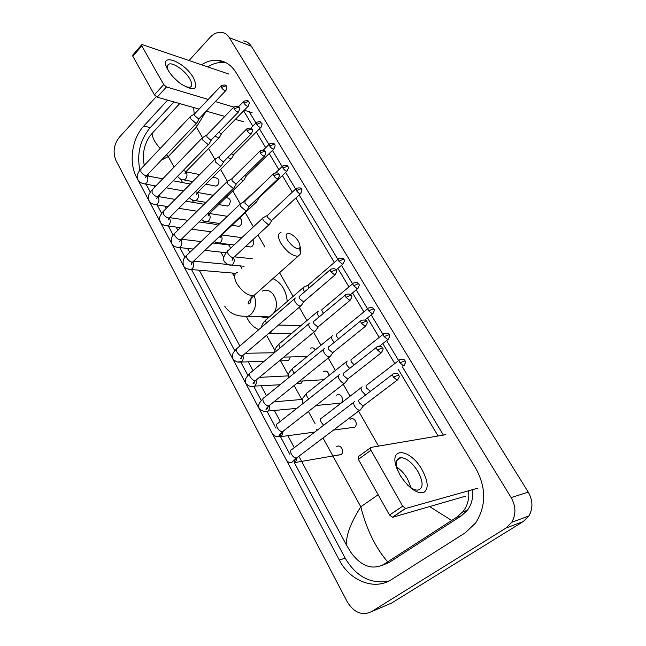 <?xml version="1.0" encoding="UTF-8"?>
<svg xmlns="http://www.w3.org/2000/svg" width="646" height="646" viewBox="0 0 646 646"><rect width="100%" height="100%" fill="white"/><g stroke="black" fill="none" stroke-linecap="round" stroke-linejoin="round"><path stroke-width="0.97" d="M167.944 69.954L167.758 69.631C157.325 51.422 184.263 60.902 193.703 78.206C198.661 89.972 194.325 91.829 180.702 83.794C175.244 79.684 170.988 75.065 167.944 69.954M185.596 86.871L190.061 87.275C192.363 86.176 192.282 83.382 189.811 78.917C185.362 70.874 173.104 62.129 168.937 64.148C167.088 64.988 166.846 67.071 168.194 70.39M173.451 77.294L178.498 82.074M228.95 74.112L142.516 44.711L141.773 44.663L141.805 45.914L132.826 56.242L132.818 54.983L141.547 44.929M163.713 84.569L166.482 86.944L157.18 97.175L154.418 94.833L163.713 84.569L141.805 45.914M252.11 112.598L244.245 110.248M233.715 107.091L215.352 101.584M208.23 99.452L166.482 86.944M154.418 94.833L132.826 56.242M157.18 97.175L199.113 109.101M206.268 111.136L224.816 116.409M235.314 119.389L243.219 121.642M287.64 240.255C293.341 247.83 297.556 250.147 300.293 247.208L298.775 241.782C296.619 238.309 293.987 235.75 290.886 234.086C285.992 232.39 284.91 234.45 287.64 240.255M299.647 248.314L300.551 253.862L298.024 256.268C292.226 255.969 286.493 251.601 280.832 243.138C277.618 237.066 277.667 233.505 280.994 232.447M261.032 316.637C263.649 317.969 266.33 318.05 269.051 316.879L270.06 316.346M258.804 329.638C253.345 327.336 249.267 323.065 246.578 316.806M273.048 313.77C281.511 304.484 272.782 286.162 262.381 291.039M272.943 278.587C281.349 282.585 286.113 290.215 287.236 301.48M280.235 323.549L278.822 325.051M190.683 116.175L190.691 118.807L195.633 123.023L196.659 123.063L197.232 122.312M220.932 86.007L194.721 113.744L194.729 115.642L198.298 118.703L199.428 118.331M202.836 137.307L202.82 140.069L207.786 144.284L208.981 144.195L209.352 143.525M233.61 107.309L206.914 134.909L206.914 136.904L210.507 139.956L211.605 139.552M215.231 158.868L215.199 161.766L220.189 165.982L221.32 165.885L221.723 165.166M246.554 129.063L219.365 156.51L219.349 158.593L222.959 161.653L224.033 161.217M218.033 225.26L215.376 224.299L199.057 221.933M225.583 252.643L226.035 252.836M227.893 180.88C226.964 181.235 226.948 182.245 227.828 183.916L232.851 188.131L233.909 188.026L234.353 187.267M259.773 151.269L232.075 178.554L232.043 180.743L235.669 183.795L236.719 183.327M230.307 248.508C230.008 245.682 228.741 244.398 226.496 244.664L212.639 242.985M240.821 203.345C239.827 203.7 239.803 204.766 240.732 206.526L245.779 210.741L246.756 210.628L247.24 209.829M273.274 173.944L245.06 201.051L245.004 203.353L248.653 206.405L249.679 205.912M241.765 268.381L240.377 265.91M285.419 360.71L288.722 360.274L290.28 356.947M295.698 298.072L295.351 298.081C294.091 298.452 294.027 299.744 295.157 301.948C296.732 304.411 298.452 305.8 300.309 306.131L301.617 305.049M330.3 269.697L299.825 295.973C298.912 296.239 298.872 297.168 299.696 298.759L303.418 301.795L304.323 301.206M298.121 383.611L301.044 383.433L302.804 380.962M309.983 323.057L309.733 323.073C308.4 323.444 308.328 324.793 309.523 327.118C311.122 329.638 312.85 331.027 314.691 331.293L315.967 330.179M345.36 294.98L314.271 321.014C313.31 321.28 313.262 322.257 314.126 323.937L317.864 326.965L318.736 326.359M324.583 348.606L324.445 348.606C323.032 348.985 322.952 350.398 324.203 352.861C325.834 355.421 327.57 356.81 329.403 357.028L330.631 355.881M360.767 320.836L329.04 346.611C328.023 346.878 327.974 347.895 328.887 349.68L332.642 352.7L333.481 352.078M339.513 374.72L339.481 374.72C337.987 375.092 337.906 376.586 339.223 379.186C340.886 381.802 342.622 383.183 344.439 383.336L345.626 382.166M376.529 347.29L344.148 372.79C343.074 373.049 343.018 374.123 343.979 376.004L347.75 379.016L348.549 378.386M338.068 455.196L341.145 454.558C345.117 451.514 340.442 443.568 336.566 446.741M354.791 401.441C353.289 401.86 353.217 403.419 354.581 406.116C356.221 408.708 357.932 410.089 359.717 410.258L360.961 409.063M359.547 399.559C358.465 399.866 358.425 400.988 359.41 402.934L363.125 405.938L363.964 405.308M214.254 185.782L215.966 186.113L217.654 185.2C219.89 181.227 219.26 178.781 215.764 177.86L212.784 177.254M215.134 135.926L218.13 137.792L219.269 137.719L219.616 137.097M218.695 132.269L220.795 133.56L221.836 133.197M225.511 205.727L227.368 206.042L228.942 205.17C231.228 201.067 230.541 198.597 226.875 197.749L225.906 197.571M227.788 157.446L230.315 158.868L231.397 158.787L231.769 158.125M231.438 153.788L233.028 154.636L234.054 154.241M236.985 226.035L238.996 226.334L240.441 225.511C242.581 222.369 242.298 219.89 239.593 218.065M240.748 179.386L242.751 180.371L243.768 180.282L244.172 179.58M244.511 175.704L246.069 176.14L246.514 175.712M248.67 246.74L250.85 247.006L252.158 246.239C253.894 244.204 254.096 242.048 252.756 239.787M254.04 201.746L256.131 202.311L256.833 201.479M257.964 197.999L259.232 197.628M250.567 195.132L249.881 196.424M263.52 217.379C262.534 217.734 262.518 218.8 263.471 220.593L268.389 224.703L269.745 223.831M295.925 188.769L267.727 215.166L267.71 217.484L271.263 220.464L272.208 219.995M304.016 286.953C302.837 287.317 302.804 288.544 303.903 290.652L304.678 291.79M338.238 259.07L308.4 284.87L308.796 288.237M300.939 325.576L278.483 325.043M318.365 311.13L318.09 311.138C316.847 311.501 316.806 312.785 317.961 315.014L319.285 316.815M352.966 283.521L322.54 309.103C321.643 309.361 321.619 310.29 322.459 311.897L323.501 313.286M315.272 349.906C314.037 347.928 312.462 347.362 310.556 348.202M332.658 335.831L332.472 335.839C331.164 336.203 331.115 337.559 332.335 339.901L334.281 342.356M368.018 308.522L336.986 333.861C336.041 334.119 336.009 335.096 336.897 336.792L338.617 338.835M329.048 375.471C328.362 371.708 326.488 370.36 323.444 371.45M337.244 403.403L340.822 403.064C344.948 400.157 340.603 392.106 336.59 395.174M347.257 361.082L347.177 361.09C345.796 361.445 345.739 362.866 347.015 365.337L349.696 368.422M383.409 334.071L351.747 359.16C350.754 359.418 350.721 360.444 351.65 362.228L354.21 364.861M351.23 427.741L354.622 427.224C358.788 424.172 354.032 416.064 350.043 419.367M362.18 386.889C360.743 387.261 360.694 388.747 362.026 391.347L365.579 394.997M366.823 385.024C365.789 385.291 365.757 386.365 366.726 388.238L370.368 391.177M399.955 474.899L396.781 468.172C388.198 446.063 410.388 448.469 422.161 469.941C428.379 481.73 428.807 489.297 423.461 492.648C416.508 493.592 408.975 488.19 400.867 476.433L399.955 474.899M407.335 484.807C411.05 488.239 414.369 490.023 417.308 490.152C423.413 488.844 423.671 482.707 418.091 471.75C412.56 462.988 406.875 458.256 401.029 457.562C396.289 458.119 395.199 462.399 397.758 470.393L398.267 471.693M396.781 467.131C400.916 469.868 404.509 473.825 407.578 479.009L411.114 487.835M445.877 434.661L371.03 447.387C370.19 447.694 370.174 448.639 370.965 450.222L358.36 459.354L358.465 456.512L370.505 447.767M402.676 506.165L405.688 508.459L392.526 517.309L389.522 515.048L402.676 506.165L370.965 450.222M478.032 488.118L405.688 508.459M389.522 515.048L358.36 459.354M392.526 517.309L465.919 496.063M189.044 60.538L210.039 37.42C213.543 33.689 217.363 32.001 221.481 32.365C224.76 32.801 227.384 34.585 229.362 37.71L511.147 497.59C515.952 506.222 516.146 514.458 511.737 522.299L505.988 528.048L371.466 611.665C362.099 615.929 354.065 612.707 347.37 602.007L116.062 160.725C112.638 152.448 113.728 144.631 119.316 137.291L156.195 96.698M243.518 40.956C246.756 41.409 249.348 43.153 251.302 46.205L528.25 492.131C532.942 500.448 533.136 508.402 528.84 515.992L523.236 521.556L391.662 603.017L371.466 611.665M167.589 100.138L143.808 126.035C131.849 138.656 128.506 162.679 136.605 177.327L339.336 560.074C349.874 580.94 374.551 590.807 391.484 579.583L465.314 532.772L475.634 522.953C486.252 506.06 486.365 488.005 475.989 468.77L235.935 72.368C231.26 64.963 225.074 60.926 217.387 60.272C211.961 59.957 206.672 61.459 201.528 64.786M294.552 463.061L345.174 558.152C356.261 576.781 370.869 584.396 389.005 580.996M146.085 184.199L150.252 192.032M157.115 204.919L161.613 213.374M168.364 226.043L173.201 235.136M179.83 247.588L185.022 257.342M191.531 269.56L234.781 350.802M240.837 362.18L247.886 375.407M253.846 386.607L261.267 400.552M267.121 411.55L274.962 426.271M275.592 427.45L275.963 428.153M280.687 437.035L289.045 452.725M289.15 452.927L289.868 454.275M173.952 101.947L150.235 127.617C140.109 139.827 136.653 153.974 139.867 170.076M226.132 62.791L223.597 62.46C218.178 62.137 212.914 63.623 207.786 66.909M443.39 435.089L402.369 366.775M398.647 360.581L386.623 340.555M382.949 334.434L371.232 314.933M367.59 308.869L356.188 289.868M352.571 283.852L341.468 265.353M337.882 259.385L299.171 194.914M295.642 189.036L285.661 172.417M282.14 166.563L272.426 150.389M268.922 144.551L259.466 128.804M255.969 122.982L249.219 111.734M382.359 565.266L388.924 562.593L461.494 515.734L467.276 510.38C471.62 504.534 473.405 497.622 472.63 489.636M243.655 110.846L252.812 126.164M256.292 131.978L265.708 147.716M269.196 153.546L278.862 169.712M282.359 175.567L292.291 192.169M295.803 198.047L334.329 262.454M337.89 268.421L348.945 286.905M352.538 292.913L363.892 311.889M367.517 317.945L379.17 337.43M382.828 343.551L394.787 363.545M398.485 369.73L438.109 435.985M468.576 490.774C469.456 498.801 467.543 505.81 462.827 511.793L456.52 517.341L383.546 564.531C372.007 570.232 361.13 566.211 350.931 552.475L346.531 545.176C345.796 535.841 350.56 523.042 360.807 506.771C366.468 529.219 375.415 547.566 387.64 561.818M147.861 174.299L148.863 176.18M153.918 185.604L154.725 187.114M159.086 195.254L159.933 196.836M164.924 206.147L166.167 208.472M170.528 216.612L171.214 217.904M176.14 227.093L177.836 230.259M182.204 238.406L182.721 239.375M187.574 248.444L189.738 252.481M194.115 260.645L194.446 261.267M199.243 270.222L239.836 346.006M248.314 361.825L253.022 370.626M261.226 385.928L266.491 395.764M274.413 410.549L280.251 421.442M287.882 435.695L294.301 447.678M298.88 456.229L346.531 545.176M144.276 165.344C142.12 154.733 143.913 145.059 149.654 136.322L152.456 132.963C151.891 136.904 154.467 142.08 160.176 148.499M179.725 103.586L152.456 132.963M205.888 111.54L196.424 127.092L195.746 124.024M166.402 154.838L168.283 156.566L161.339 160.151M451.602 520.45L429.582 506.577M194.212 114.6L193.679 107.551M237.445 272.346C233.933 273.629 233.674 277.279 236.654 283.295C242.04 291.604 247.725 295.731 253.725 295.682L256.43 293.284M269.051 316.879L248.137 316.249L250.753 314.537C255.776 309.224 256.89 302.909 254.088 295.593M221.376 87.485L225.664 85.878L226.391 86.435C226.302 84.868 224.606 84.602 221.287 85.627L221.376 87.485C222.862 89.576 224.299 90.65 225.696 90.706L226.052 90.343M143.17 183.674L144.801 183.965L146.456 183.02C148.015 181.017 148.265 178.91 147.199 176.689L146.44 175.833M190.158 116.732L140.949 168.872L140.893 171.812C142.806 174.493 144.744 175.728 146.707 175.518L147.304 174.888M234.07 108.859L238.39 107.212L239.101 107.737C239.044 106.202 237.34 105.928 233.997 106.913L234.07 108.859C235.54 110.934 236.969 112.008 238.358 112.073L238.745 111.685M154.232 204.459L156.001 204.742L157.551 203.837C159.134 201.843 159.392 199.719 158.302 197.458L157.681 196.707M202.263 137.897L152.173 189.754L152.093 192.823C153.974 195.48 155.888 196.715 157.85 196.513L158.496 195.851M247.03 130.686L251.391 128.99L252.085 129.499C252.053 127.981 250.341 127.69 246.974 128.643L247.03 130.686C248.484 132.745 249.897 133.811 251.286 133.883L251.698 133.48M165.497 225.656L167.427 225.914L168.856 225.058C170.471 223.072 170.73 220.932 169.623 218.623L169.147 218.001M214.617 159.497L163.624 211.04L163.511 214.254C165.36 216.886 167.266 218.114 169.212 217.928L169.906 217.234M260.273 152.973L264.658 151.237L265.345 151.713C265.328 150.219 263.625 149.92 260.217 150.825L260.273 152.973C261.703 155.024 263.1 156.082 264.48 156.162L264.925 155.734M176.996 247.256L179.079 247.507L180.387 246.699C182.035 244.721 182.293 242.557 181.171 240.215L180.848 239.763M227.23 181.534L175.308 232.746C174.323 233.182 174.234 234.232 175.042 235.879L175.163 236.105C176.98 238.721 178.861 239.949 180.799 239.779L181.55 239.044M273.799 175.736L278.208 173.952L278.886 174.404C277.804 174.016 279.015 171.812 273.759 173.483L273.799 175.736C275.204 177.771 276.593 178.829 277.966 178.918L278.442 178.474M188.713 269.293L190.982 269.511L192.153 268.776C193.832 266.806 194.091 264.626 192.944 262.228L192.791 262.001M240.102 204.031L187.235 254.887C186.177 255.34 186.072 256.43 186.92 258.174L187.049 258.408C188.834 261 190.691 262.219 192.621 262.066L193.42 261.299M330.922 271.901L335.46 269.907L336.073 270.238C335.08 269.963 336.364 267.743 330.922 269.156C330.049 269.382 330.049 270.294 330.922 271.901L334.886 275.043L335.516 274.526M237.946 361.954L241.644 361.663C243.219 360.08 243.631 358.094 242.896 355.712M294.415 298.888L237.437 348.089C236.097 348.557 235.935 349.874 236.961 352.046L237.098 352.296C238.754 354.783 240.506 355.994 242.363 355.93L243.405 355.034M346.006 297.297L350.576 295.254L351.182 295.545C351.174 294.075 349.454 293.704 346.022 294.423C345.101 294.649 345.093 295.602 346.006 297.297L349.922 300.43L350.584 299.897M280.025 384.75L254.669 386.098C256.187 384.636 256.648 382.739 256.05 380.405M308.748 323.896L250.656 372.613C249.235 373.089 249.057 374.47 250.131 376.763L250.277 377.022C251.892 379.477 253.62 380.688 255.453 380.639L256.559 379.727M361.445 323.283L366.048 321.183L366.637 321.442C366.791 320.133 365.071 319.738 361.469 320.263C360.492 320.489 360.484 321.49 361.445 323.283L365.305 326.408L366.007 325.867M296.829 408.361L267.969 411.05C269.43 409.709 269.931 407.909 269.463 405.648M323.396 349.462L264.157 397.661C262.656 398.138 262.47 399.591 263.592 402.014L263.738 402.272C265.328 404.703 267.024 405.906 268.833 405.89L269.996 404.953M377.24 349.874L382.44 347.928C381.729 348.024 383.126 345.626 377.272 346.7C376.238 346.918 376.23 347.976 377.24 349.874L381.043 352.991L381.786 352.433M314.707 432.093L281.543 436.543L283.158 431.455M338.375 375.592L277.95 423.259C276.367 423.736 276.165 425.254 277.344 427.813L277.497 428.08C279.048 430.478 280.711 431.681 282.496 431.69L283.723 430.729M393.406 377.086L398.622 375.035C398.84 373.792 397.112 373.364 393.438 373.751C392.356 373.969 392.34 375.084 393.406 377.086L397.145 380.195L397.928 379.622M353.701 402.321L292.04 449.406C290.377 449.882 290.159 451.473 291.403 454.178L291.548 454.453C293.074 456.819 294.713 458.022 296.457 458.054L297.749 457.085M295.424 462.584L297.128 457.844M243.954 103.142L248.153 101.543L248.823 102.044C248.767 100.55 247.111 100.291 243.849 101.261L243.954 103.142C245.399 105.169 246.78 106.21 248.112 106.283L248.468 105.928M182.132 179.588L183.844 179.911L185.564 178.95C187.162 176.956 187.421 174.856 186.323 172.644L185.741 171.957M183.206 170.504L186.177 171.448L186.751 170.859M256.68 124.339L260.911 122.692L261.565 123.168C260.451 122.756 261.662 120.616 256.583 122.369L256.68 124.339C258.101 126.35 259.482 127.391 260.806 127.464L261.186 127.092M193.534 200.276L195.407 200.591L197.006 199.679C198.637 197.692 198.895 195.568 197.773 193.316L197.329 192.75M195.318 191.781L197.684 192.355L198.298 191.733M269.673 145.964L273.928 144.284L274.574 144.736C274.582 143.291 272.919 143.016 269.584 143.905L269.673 145.964C271.07 147.966 272.434 149.008 273.759 149.089L274.162 148.701M205.153 221.376L207.196 221.675L208.674 220.811C210.33 218.824 210.588 216.685 209.449 214.391L209.134 213.963M207.746 213.438L209.409 213.673L210.071 213.027M282.932 168.049L287.212 166.321L287.85 166.749C287.882 165.328 286.21 165.037 282.851 165.885L282.932 168.049C284.313 170.035 285.661 171.077 286.977 171.158L287.413 170.754M216.999 242.88L219.228 243.154L220.569 242.355C222.256 240.377 222.523 238.221 221.36 235.879L221.174 235.62M220.561 235.435L222.087 234.74M296.466 190.602L300.786 188.826L301.407 189.23C301.456 187.833 299.792 187.534 296.401 188.325L296.466 190.602C297.83 192.573 299.171 193.606 300.479 193.703L300.947 193.275M229.088 264.812L231.51 265.062L232.697 264.327C234.417 262.357 234.684 260.176 233.505 257.802L233.456 257.722M262.817 218.041L228.28 250.414C227.247 250.818 227.182 251.908 228.078 253.692L228.216 253.918C229.976 256.454 231.769 257.681 233.577 257.601L234.337 256.898M338.859 261.194L343.26 259.28L343.842 259.595C343.979 258.271 342.299 257.932 338.811 258.578C337.995 258.788 338.011 259.668 338.859 261.194L342.727 264.271L343.292 263.794M268.276 333.772L270.585 332.956L272.031 330.566M303.168 287.688L266.693 319.269C265.466 319.689 265.369 320.941 266.402 323.032L266.418 323.065M353.612 285.766L358.046 283.796L358.611 284.079C357.634 283.836 358.95 281.664 353.572 283.013C352.708 283.231 352.724 284.151 353.612 285.766L357.432 288.827L358.029 288.342M317.194 311.897L280.033 343.179C278.733 343.599 278.628 344.916 279.71 347.12L280.17 347.855M368.688 310.879L373.154 308.853L373.703 309.103C372.992 309.176 374.317 306.81 368.656 307.997C367.752 308.215 367.76 309.176 368.688 310.879L372.459 313.94L373.097 313.439M331.527 336.614L293.655 367.59C292.283 368.018 292.17 369.391 293.308 371.716L294.285 373.146M384.112 336.566L389.142 334.701C389.215 333.32 387.527 332.94 384.079 333.538C383.126 333.748 383.135 334.757 384.112 336.566L387.826 339.61L388.496 339.102M346.175 361.881L307.569 392.518C306.123 392.946 306.002 394.383 307.189 396.838L308.772 398.945M399.882 362.834L404.929 360.872C405.147 359.652 403.459 359.249 399.85 359.652C398.848 359.87 398.857 360.928 399.882 362.834L403.548 365.87L404.251 365.353M361.146 387.697L321.781 417.986C320.263 418.414 320.125 419.924 321.377 422.508L323.654 425.262M202.416 137.59L196.424 127.092L168.283 156.566L174.065 167.088M378.16 494.739L360.807 506.771L323 438.004M315.054 423.534L308.408 411.462M301.819 399.462L294.14 385.5M288.261 374.809L280.59 360.856M274.833 350.382L266.523 335.266M233.836 275.81L232.31 273.032M223.799 257.544L220.811 252.118M216.014 243.397L215.465 242.387M210.192 232.802L209.522 231.583M204.669 222.749L203.627 220.859M193.517 202.473L192.024 199.743M182.576 182.568L180.638 179.039M378.556 446.103L358.578 411.122M350.067 396.216L343.244 384.265M335.363 370.457L328.265 358.021M320.973 345.247L313.609 332.359M306.882 320.569L299.284 307.262M293.09 296.409L279.556 272.701M264.957 247.135L257.988 234.926M253.394 226.875L245.27 212.655M240.207 203.781L232.81 190.828M227.352 181.26L220.601 169.438M214.755 159.199L208.634 148.475M505.988 528.048L523.236 521.556M511.147 497.59L528.25 492.131M229.362 37.71L251.302 46.205M345.174 558.152L339.336 560.074M137.267 177.448L136.605 177.327M150.235 127.617L143.808 126.035M461.494 515.734L456.52 517.341M388.924 562.593L383.546 564.531M168.937 64.148L167.467 65.787M300.293 247.208L300.551 253.862M251.108 295.634C251.149 301.844 250.172 304.581 248.177 303.846C248.363 302.796 246.99 302.57 253.725 295.682L298.024 256.268M224.727 306.164C232.059 317.566 243.873 316.136 248.137 316.249M183.521 190.925L166.313 187.833M155.847 185.951L144.801 183.965C141.03 183.181 138.817 181.906 138.147 180.137C136.29 176.738 137.105 173.847 140.352 169.502M196.659 123.063L146.707 175.518L145.697 177.472L146.012 176.447M199.202 118.654L196.893 122.95M226.391 86.435C227.134 86.612 226.907 88.042 225.696 90.706L199.041 118.735M190.336 184.037L173.176 180.791M162.744 178.813L146.521 175.736M194.381 114.035L190.966 116.119M197.127 211.226L178.789 208.335M167.984 206.631L156.001 204.742C152.286 204.152 150.017 202.901 149.202 200.995C147.385 197.119 148.168 195.027 151.535 190.417M208.739 144.308L157.85 196.513L156.768 198.532L157.164 197.385M211.363 139.899L208.981 144.195M239.101 107.737C239.965 107.729 239.714 109.174 238.358 112.073L211.194 139.98M204.184 204.265L185.919 201.197M175.147 199.396L157.89 196.497M206.55 135.216L203.127 137.259M211.218 231.817L191.644 229.177M180.452 227.675L167.427 225.914C163.89 225.575 161.573 224.356 160.466 222.264C158.698 217.694 159.481 216.636 162.937 211.743M221.061 165.998L169.212 217.928L168.057 220.011L168.541 218.752M223.766 161.589L221.32 165.885M252.085 129.499C252.982 129.515 252.715 130.985 251.286 133.883L223.589 161.661M187.913 220.318L169.64 217.67M218.97 156.833L215.538 158.819M226.14 252.707L204.903 250.357M193.275 249.073L179.079 247.507C173.653 246.925 173.839 245.948 171.957 243.962C170.536 239.941 171.408 236.452 174.565 233.489M233.642 188.131L180.799 239.779L179.548 241.935L180.145 240.546M236.428 183.722L233.909 188.026M265.345 151.713C266.265 151.77 265.982 153.255 264.48 156.162L236.242 183.803M201.059 241.588L181.469 239.222M231.648 178.894L228.216 180.832M235.677 273.323L190.982 269.511C186.912 269.059 184.481 267.912 183.682 266.087C182.317 261.832 183.238 258.36 186.436 255.671M246.473 210.733L192.621 262.066L191.256 264.319C191.676 264.779 191.862 264.044 191.822 262.115M249.356 206.332L246.756 210.628M278.886 174.404C279.839 174.509 279.532 176.011 277.966 178.918L249.154 206.405M227.844 264.464L193.55 261.178M244.592 201.415L241.152 203.304M288.197 360.63L279.233 360.896M264.085 361.356L241.103 362.043C239.836 361.518 238.148 363.779 233.02 359.224C231.72 352.587 233.464 352.966 236.388 349.026M300.624 306.115L242.363 355.93L240.312 358.756C241.257 358.675 241.717 357.739 241.709 355.946M303.886 301.722L300.955 306.026M336.073 270.238C337.18 270.529 336.784 272.127 334.886 275.043L303.644 301.787M274.356 352.74L245.464 353.273M301.044 383.433L296.353 383.724M249.534 373.598C245.682 378.378 244.535 378.903 246.005 383.74C250.955 388.117 253.216 385.848 254.306 386.365M314.909 331.285L255.453 380.639C253.595 382.4 252.812 383.417 253.127 383.7C254.023 383.877 254.589 382.86 254.815 380.655M318.268 326.9L315.248 331.204M351.182 295.545C352.32 295.86 351.9 297.483 349.922 300.43L318.026 326.957M288.059 375.891L259.409 377.361M262.97 398.687C258.82 403.702 257.875 404.372 259.264 408.781C262.389 411.244 265.223 412.043 267.783 411.187M329.508 357.02L268.833 405.89C266.386 408.304 265.49 409.435 266.136 409.265C267.234 409.322 267.92 408.199 268.195 405.89M332.973 352.635L329.864 356.939M366.637 321.442C367.808 321.821 367.364 323.476 365.305 326.408L332.722 352.692M302.086 399.438L273.847 401.852M272.814 434.354C275.244 436.639 277.392 437.237 279.266 436.147L281.543 436.543M344.439 383.336L282.496 431.69C279.726 434.152 278.636 435.541 279.209 435.864C280.566 435.444 281.446 434.047 281.858 431.673M348.008 378.968L344.811 383.264M382.44 347.928C383.659 348.331 383.191 350.019 381.043 352.991L347.75 379.016M286.663 460.493C288.326 462.431 290.046 463.053 291.83 462.35L296.457 458.054L359.717 410.258M295.811 458.03L294.196 462.237L295.61 462.439L341.145 454.558M363.399 405.898L360.097 410.194M398.622 375.035C398.194 375.609 401.053 375.657 397.145 380.195L363.125 405.938M392.655 374.349L359.596 399.559M215.966 186.113L205.872 184.167M192.726 181.623L183.844 179.911C181.276 179.725 179.184 178.538 177.569 176.334L177.569 176.334M185.321 172.563L184.982 173.661L186.177 171.448L219.042 137.824M221.61 133.512L219.269 137.719M248.823 102.044C249.671 102.011 249.429 103.425 248.112 106.283L221.457 133.585M199.687 174.59L185.886 171.779M243.502 101.624L238.39 106.889M227.368 206.042L218.736 204.572M206.066 202.408L195.407 200.591C192.936 200.486 190.933 199.525 189.391 197.716M196.828 193.412L196.408 194.624L197.684 192.355L231.163 158.884M233.804 154.58L231.397 158.787M261.565 123.168C262.438 123.168 262.187 124.605 260.806 127.464L233.642 154.652M213.285 195.294L197.587 192.451M256.204 122.748L250.761 128.231M238.996 226.334L231.987 225.309M219.834 223.524L207.196 221.675C204.992 221.626 203.11 220.9 201.56 219.487M208.561 214.682L208.044 216.014L209.409 213.673L243.518 180.379M246.247 176.075L243.768 180.282M274.574 144.736C275.479 144.769 275.204 146.222 273.759 149.089L246.069 176.14M227.335 216.313L209.7 213.535M269.172 144.3L263.229 150.147M250.85 247.006L245.666 246.376M234.094 244.963L219.228 243.154L214.084 241.612M220.528 236.379L219.898 237.849L221.376 235.419L256.131 202.311M258.941 198.007L256.389 202.214M287.85 166.749C288.786 166.821 288.496 168.291 286.977 171.158L258.755 198.08M241.903 237.639L221.966 234.999M243.284 202.133L249.913 195.762M251.779 194.599L250.874 195.092M282.407 166.305L275.705 172.74M244.083 266.265L231.51 265.062C229.387 265.498 227.061 264.432 224.525 261.864C222.628 259.175 223.629 255.598 227.521 251.141M232.73 258.521C232.471 260.055 232.221 260.588 231.979 260.136L233.577 257.601L268.994 224.703M271.893 220.399L269.261 224.606M301.407 189.23C302.368 189.343 302.062 190.836 300.479 193.703L271.7 220.464M252.279 258.755L234.385 256.85M267.274 215.506L263.834 217.347M291.435 333.578L268.663 333.441M265.772 320.093C263.172 322.604 261.759 325.003 261.541 327.272M343.842 259.595C344.907 259.813 344.536 261.372 342.727 264.271L335.968 270.068M307.851 285.249L304.363 286.945M307.181 356.527L283.804 357.109M279.056 344.035C275.083 348.073 274.833 349.833 274.679 352.466M358.611 284.079C359.709 284.353 359.313 285.936 357.432 288.827L350.439 294.665M323.694 379.719L299.542 381.156M292.622 368.47C288.496 373.105 288.173 373.323 288.334 377.991M373.703 309.103C374.841 309.402 374.422 311.009 372.459 313.94L364.982 319.996M340.725 403.136L316.047 405.502M306.47 393.43L302.498 398.598L302.506 403.887M389.142 334.701C390.313 335.056 389.877 336.695 387.826 339.61L379.501 346.167M354.622 427.224L333.498 430.066M317.218 430.179L316.427 429.243M399.147 360.202L366.839 385.024M403.548 365.87C405.688 362.931 406.148 361.259 404.929 360.872M397.758 470.393L396.781 468.172M401.029 457.562L396.822 460.533M392.243 517.341L405.405 508.483M511.737 522.299L528.84 515.992M223.597 62.46L217.387 60.272M467.276 510.38L462.835 511.793"/></g></svg>

